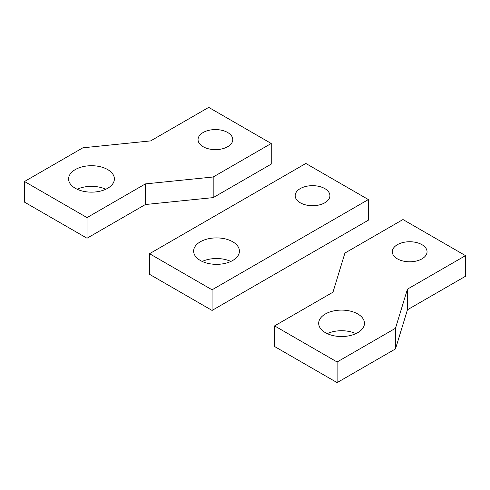 <?xml version="1.0" encoding="UTF-8"?>
<svg xmlns="http://www.w3.org/2000/svg" width="490" height="490" viewBox="0 0 490 490"><rect width="100%" height="100%" fill="white"/><g stroke="black" fill="none" stroke-linecap="round" stroke-linejoin="round"><path stroke-width="0.73" d="M227.697 132.521A17.37 10.027 0 0 0 208.764 130.346A17.37 10.027 0 0 0 198.046 139.613A17.37 10.027 0 0 0 215.416 149.64A17.37 10.027 0 0 0 232.781 139.613A17.37 10.027 0 0 0 227.697 132.521M213.181 176.994L271.24 143.478L208.716 107.383L150.657 140.9L82.883 147.802L24.5 181.508L87.024 217.603L145.408 183.897L213.181 176.994L213.181 197.623L271.24 164.107L271.24 143.478M107.678 169.583A22.895 13.218 0 0 0 82.724 166.716A22.895 13.218 0 0 0 68.594 178.93A22.895 13.218 0 0 0 91.489 192.147A22.895 13.218 0 0 0 114.384 178.93A22.895 13.218 0 0 0 107.678 169.583M24.5 181.508L24.5 202.137L87.024 238.232L145.408 204.52L213.181 197.623M105.809 189.244A22.895 13.218 0 0 0 77.169 189.244M87.024 217.603L87.024 238.232M145.408 183.897L145.408 204.52M232.719 241.778A22.895 13.218 0 0 0 207.766 238.912A22.895 13.218 0 0 0 193.636 251.125A22.895 13.218 0 0 0 216.531 264.343A22.895 13.218 0 0 0 239.426 251.125A22.895 13.218 0 0 0 232.719 241.778M212.066 289.798L368.37 199.559L305.846 163.458L149.542 253.704L212.066 289.798L212.066 310.427L368.37 220.182L368.37 199.559M324.827 188.601A17.37 10.027 0 0 0 305.901 186.427A17.37 10.027 0 0 0 295.176 195.688A17.37 10.027 0 0 0 300.266 202.78A17.37 10.027 0 0 0 319.192 204.955A17.37 10.027 0 0 0 329.911 195.688A17.37 10.027 0 0 0 324.827 188.601M230.851 261.44A22.895 13.218 0 0 0 202.211 261.44M149.542 253.704L149.542 274.327L212.066 310.427M421.957 244.675A17.37 10.027 180 0 1 427.047 251.768A17.37 10.027 180 0 1 409.677 261.795A17.37 10.027 180 0 1 392.306 251.768A17.37 10.027 180 0 1 403.031 242.501A17.37 10.027 180 0 1 421.957 244.675M344.923 253.054L402.976 219.538L465.5 255.633L407.447 289.155L395.491 328.282L337.108 361.994L274.584 325.893L332.973 292.187L344.923 253.054M357.761 313.968A22.895 13.218 180 0 1 364.468 323.314A22.895 13.218 180 0 1 341.573 336.532A22.895 13.218 180 0 1 318.678 323.314A22.895 13.218 180 0 1 332.814 311.107A22.895 13.218 180 0 1 357.761 313.968M465.5 255.633L465.5 276.262L407.447 309.778L395.491 348.911L337.108 382.616L274.584 346.522L274.584 325.893M327.253 333.629A22.895 13.218 180 0 1 355.893 333.629M407.447 289.155L407.447 309.778M395.491 328.282L395.491 348.911M337.108 361.994L337.108 382.616"/></g></svg>
